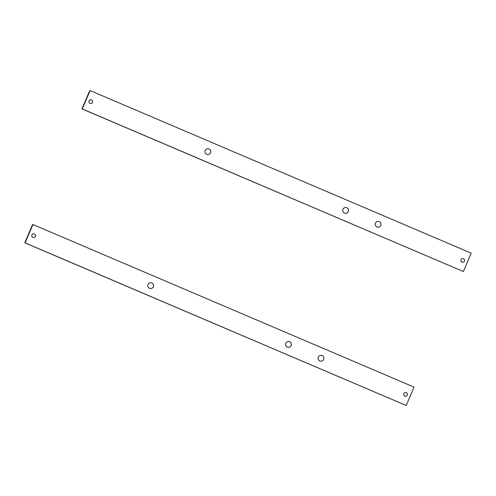 <?xml version="1.0" encoding="UTF-8"?>
<svg xmlns="http://www.w3.org/2000/svg" width="496" height="496" viewBox="0 0 496 496"><rect width="100%" height="100%" fill="white"/><g stroke="black" fill="none" stroke-linecap="round" stroke-linejoin="round"><path stroke-width="0.74" d="M318.308 357.132A2.914 2.914 100.1 0 0 320.478 361.144A2.914 2.914 100.1 0 0 323.665 359.414A2.914 2.914 100.1 0 0 321.501 355.409A2.914 2.914 100.1 0 0 318.308 357.132M320.466 361.138A2.914 2.914 100.1 0 0 323.64 359.414A2.914 2.914 100.1 0 0 321.482 355.403M31.905 234.93A1.872 1.872 100.1 0 0 33.3 237.51A1.872 1.872 100.1 0 0 35.352 236.4A1.872 1.872 100.1 0 0 33.957 233.821A1.872 1.872 100.1 0 0 31.905 234.93M33.288 237.503A1.872 1.872 100.1 0 0 35.321 236.394A1.872 1.872 100.1 0 0 33.945 233.821M403.831 393.619A1.872 1.872 100.1 0 0 405.22 396.199A1.872 1.872 100.1 0 0 407.272 395.089A1.872 1.872 100.1 0 0 405.877 392.51A1.872 1.872 100.1 0 0 403.831 393.619M405.207 396.192A1.872 1.872 100.1 0 0 407.247 395.083A1.872 1.872 100.1 0 0 405.864 392.51M148.037 284.481A2.914 2.914 100.1 0 0 150.207 288.492A2.914 2.914 100.1 0 0 153.394 286.762A2.914 2.914 100.1 0 0 151.224 282.757A2.914 2.914 100.1 0 0 148.037 284.481M150.189 288.486A2.914 2.914 100.1 0 0 153.363 286.762A2.914 2.914 100.1 0 0 151.212 282.751M285.783 343.251A2.914 2.914 100.1 0 0 287.953 347.262A2.914 2.914 100.1 0 0 291.146 345.538A2.914 2.914 100.1 0 0 288.976 341.527A2.914 2.914 100.1 0 0 285.783 343.251M287.94 347.262A2.914 2.914 100.1 0 0 291.115 345.532A2.914 2.914 100.1 0 0 288.963 341.527M25.122 242.891L24.8 242.835L32.637 224.465L32.953 224.521L25.122 242.891L406.224 405.499L414.061 387.128L32.953 224.521M24.8 242.835L406.224 405.499M375.447 223.169A2.914 2.914 100.1 0 0 377.617 227.18A2.914 2.914 100.1 0 0 380.804 225.457A2.914 2.914 100.1 0 0 378.64 221.445A2.914 2.914 100.1 0 0 375.447 223.169M377.605 227.174A2.914 2.914 100.1 0 0 380.779 225.451A2.914 2.914 100.1 0 0 378.628 221.439M89.044 100.967A1.872 1.872 100.1 0 0 90.439 103.546A1.872 1.872 100.1 0 0 92.492 102.436A1.872 1.872 100.1 0 0 91.097 99.857A1.872 1.872 100.1 0 0 89.044 100.967M90.427 103.546A1.872 1.872 100.1 0 0 92.461 102.43A1.872 1.872 100.1 0 0 91.084 99.857M460.97 259.656A1.872 1.872 100.1 0 0 462.359 262.235A1.872 1.872 100.1 0 0 464.411 261.125A1.872 1.872 100.1 0 0 463.016 258.546A1.872 1.872 100.1 0 0 460.97 259.656M462.346 262.235A1.872 1.872 100.1 0 0 464.386 261.119A1.872 1.872 100.1 0 0 463.004 258.546M205.177 150.517A2.914 2.914 100.1 0 0 207.347 154.529A2.914 2.914 100.1 0 0 210.533 152.805A2.914 2.914 100.1 0 0 208.363 148.794A2.914 2.914 100.1 0 0 205.177 150.517M207.328 154.523A2.914 2.914 100.1 0 0 210.502 152.799A2.914 2.914 100.1 0 0 208.351 148.788M342.928 209.293A2.914 2.914 100.1 0 0 345.092 213.305A2.914 2.914 100.1 0 0 348.285 211.575A2.914 2.914 100.1 0 0 346.115 207.57A2.914 2.914 100.1 0 0 342.928 209.293M345.08 213.299A2.914 2.914 100.1 0 0 348.254 211.575A2.914 2.914 100.1 0 0 346.103 207.564M82.262 108.928L81.939 108.872L89.286 91.648L90.098 90.557L82.262 108.928L463.363 271.535L471.2 253.165L90.098 90.557M81.939 108.872L463.363 271.535"/></g></svg>
